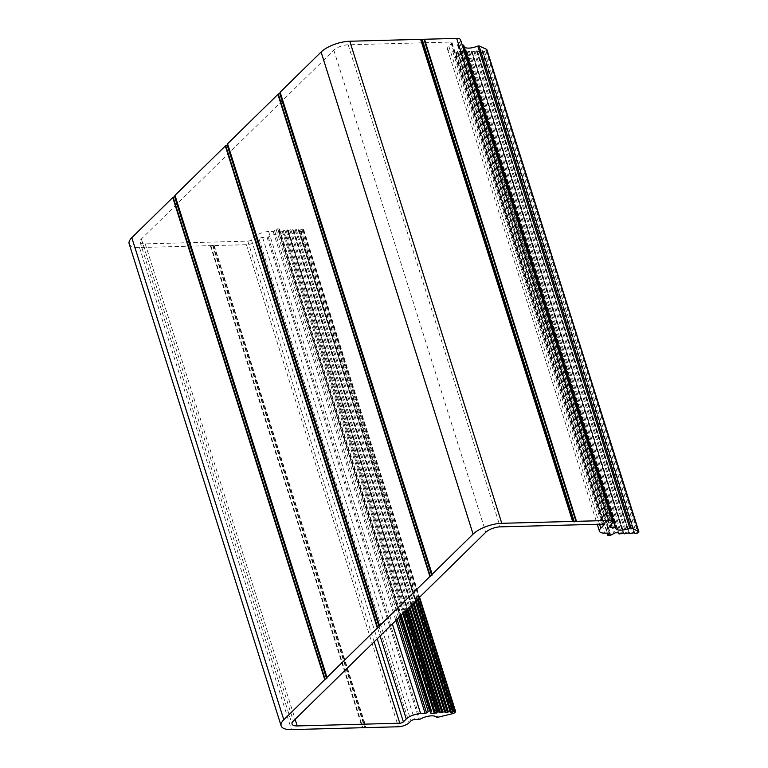<?xml version="1.0" encoding="UTF-8"?>
<svg xmlns="http://www.w3.org/2000/svg" width="768" height="768" viewBox="0 0 768 768"><rect width="100%" height="100%" fill="white"/><g stroke="black" fill="none" stroke-linecap="round" stroke-linejoin="round"><path stroke-width="0.58" stroke-dasharray="3.84 2.88" d="M486.854 49.613A2.736 1.046 -17.5 0 1 486.518 50.371L484.531 51.466L482.63 51.312L482.621 50.611L479.472 51.59L477.168 51.456L477.158 50.755L472.234 51.782L471.706 50.899L467.299 51.917L466.253 50.688L463.142 50.774L458.938 53.05L456.384 53.462L456 52.973L457.709 51.12L452.64 51.053A10.934 4.176 -17.5 0 1 447.466 49.181A10.934 4.176 -17.5 0 1 448.81 46.138L451.699 43.296A2.736 1.046 -17.5 0 0 452.026 42.538A2.736 1.046 -17.5 0 0 450.739 42.067L348.163 44.794L500.16 526.858M129.149 243.792A21.869 8.342 -17.5 0 0 139.498 247.526L246.394 244.694A8.198 3.13 -17.5 0 0 257.155 240.643L258.998 238.838A2.736 1.046 -17.5 0 1 262.589 237.494L268.224 237.043A10.934 4.176 -17.5 0 1 284.726 235.45L300.701 231.571A2.736 1.046 -17.5 0 0 302.976 230.429L303.667 229.574L303.149 229.392L298.618 230.41L298.608 229.709L296.304 229.574L293.155 230.563L293.146 229.853L290.851 229.718L287.702 230.707L287.693 229.997L285.917 229.843L282.24 231.197L279.13 231.283L278.63 230.947L279.475 228.96L277.632 228.816L273.178 231.437L268.637 231.562A10.934 4.176 -17.5 0 0 254.285 236.957L251.386 239.798A2.736 1.046 -17.5 0 1 247.805 241.142L145.229 243.869A10.934 4.176 -17.5 0 1 140.054 241.997A10.934 4.176 -17.5 0 1 141.389 238.954L333.811 50.189A10.934 4.176 -17.5 0 1 348.163 44.794M287.702 230.707L439.69 712.752L287.702 230.707M293.155 230.563L445.152 712.598L293.155 230.563M298.618 230.41L450.605 712.454L298.618 230.41M460.57 39.802A8.198 3.13 -17.5 0 1 459.571 42.086L457.728 43.891L609.725 525.965M462.221 45.024L458.688 45.12A2.736 1.046 -17.5 0 1 457.392 44.65A2.736 1.046 -17.5 0 1 457.728 43.891M464.294 47.078A10.934 4.176 -17.5 0 1 463.718 46.243A10.934 4.176 -17.5 0 1 463.699 45.283M450.739 42.067L602.736 524.141M333.811 50.189L485.798 532.262M141.389 238.954L293.386 721.018M145.229 243.869L295.133 719.309M247.805 241.142L374.131 641.808M251.386 239.798L377.194 638.803M254.285 236.957L380.083 635.962M268.637 231.562L392.352 623.933M273.178 231.437L395.856 620.496M274.618 230.899L397.075 619.296M276.192 229.354L398.659 617.75M277.632 228.816L399.878 616.55M278.957 228.778L400.906 615.542M279.456 229.114L431.453 711.178M278.63 230.947L430.627 713.021M279.13 231.283L430.858 712.502M282.24 231.197L402.826 613.651M283.286 230.918L403.699 612.806M284.87 230.122L405.091 611.434M285.917 229.843L405.965 610.579M287.174 229.814L406.934 609.629M287.702 230.054L407.27 609.293L287.693 229.997M288.49 230.659L407.731 608.851M289.795 229.997L408.893 607.709M290.851 229.718L409.757 606.854M292.627 229.67L411.13 605.51M293.155 229.91L411.475 605.174M293.942 230.515L411.936 604.723M295.258 229.853L413.098 603.581M296.304 229.574L413.962 602.736M298.09 229.526L415.334 601.382M298.618 229.757L415.68 601.046L298.608 229.709M299.405 230.371L416.131 600.605M300.71 229.709L417.302 599.462M301.766 229.43L418.166 598.608M303.149 229.392L419.232 597.562M303.533 229.882L455.53 711.955M302.976 230.429L454.973 712.493M300.701 231.571L452.698 713.645M285.763 235.536L437.75 717.61M284.726 235.45L436.723 717.523M268.224 237.043L420.211 719.117M267.082 237.37L419.078 719.443M262.589 237.494L414.586 719.558M258.998 238.838L410.995 720.912M257.155 240.643L409.152 722.717M246.394 244.694L398.39 726.768M214.205 245.549L366.202 727.622M213.821 245.491L365.818 727.565M212.986 245.117L364.973 727.181M212.525 245.126L364.522 727.19M210.845 245.568L362.842 727.642M210.326 245.654L362.314 727.718M139.498 247.526L291.494 729.6M459.571 42.086L611.568 524.16M458.688 45.12L610.166 525.533M486.518 50.371L638.515 532.445M485.962 50.918L637.958 532.992M484.531 51.466L636.528 533.53M483.149 51.494L635.146 533.568M482.621 51.264L634.378 532.579L482.63 51.312M482.621 50.63L634.598 532.656L482.621 50.611M481.834 50.65L633.83 532.723M480.518 51.312L632.515 533.386M479.472 51.59L631.469 533.664M477.686 51.638L629.683 533.712M477.168 51.408L628.925 532.733M477.168 50.774L629.146 532.8L477.158 50.755M476.381 50.803L628.368 532.867M475.066 51.466L627.062 533.53M474.01 51.744L626.006 533.808M472.234 51.782L624.23 533.856M471.706 51.552L623.462 532.877L471.715 51.6M471.706 50.918L623.683 532.944M470.918 50.947L622.915 533.011M469.603 51.61L621.6 533.674M468.557 51.888L620.554 533.952M467.299 51.917L619.296 533.99M466.771 51.677L618.461 532.771M466.771 50.928L618.739 532.906M466.253 50.688L618.25 532.762M463.142 50.774L615.139 532.838M461.914 51.149L613.91 533.222M458.938 53.05L610.934 535.114M457.709 53.424L609.706 535.498M456.384 53.462L608.381 535.536M456 52.973L607.363 533.05M457.574 51.427L609.418 533.011M457.19 50.928L609.187 533.002M452.64 51.053L604.637 533.117M448.81 46.138L599.549 524.227M451.699 43.296L603.312 524.17M140.054 241.997L292.051 724.07M279.475 228.96L401.251 615.197M278.611 231.091L430.608 713.165M293.146 229.853L411.485 605.165M303.667 229.574L419.587 597.216M457.392 44.65L609.389 526.723M463.718 46.243L615.715 528.317M477.168 51.456L628.915 532.733M471.706 50.899L623.702 532.963M466.781 51.734L618.451 532.771M466.771 50.88L618.758 532.944M455.866 53.27L607.142 533.059M457.709 51.12L609.706 533.184M447.466 49.181L597.264 524.285M452.026 42.538L604.022 524.611"/><path stroke-width="1.15" d="M500.16 526.858L602.736 524.141A2.736 1.046 162.5 0 1 604.022 524.611A2.736 1.046 162.5 0 1 603.696 525.37L600.797 528.202A10.934 4.176 162.5 0 0 599.462 531.254A10.934 4.176 162.5 0 0 604.637 533.117L609.706 533.184L607.997 535.037L608.381 535.536L610.934 535.114L615.139 532.838L618.25 532.762L619.296 533.99L623.702 532.963L624.23 533.856L629.155 532.819L629.683 533.712L634.618 532.675L634.627 533.376L636.528 533.53L638.515 532.445A2.736 1.046 162.5 0 0 638.851 531.686A2.736 1.046 162.5 0 0 638.515 531.36L631.056 527.99L629.779 528.134A10.934 4.176 162.5 0 1 615.715 528.317A10.934 4.176 162.5 0 1 615.696 527.357L610.685 527.194A2.736 1.046 162.5 0 1 609.389 526.723A2.736 1.046 162.5 0 1 609.725 525.965L611.568 524.16A8.198 3.13 162.5 0 0 612.566 521.875A8.198 3.13 162.5 0 0 608.688 520.474L501.792 523.306A21.869 8.342 162.5 0 0 473.088 534.106L432.144 574.262L431.741 575.472L429.907 576.461L379.574 625.834L379.171 627.043L377.328 628.032L326.995 677.405L326.861 678.355L324.758 679.613L283.814 719.77A21.869 8.342 162.5 0 0 281.146 725.866A21.869 8.342 162.5 0 0 291.494 729.6L398.39 726.768A8.198 3.13 162.5 0 0 409.152 722.717L410.995 720.912A2.736 1.046 162.5 0 1 414.586 719.558L420.211 719.117A10.934 4.176 162.5 0 1 436.723 717.523L452.698 713.645A2.736 1.046 162.5 0 0 454.973 712.493L455.664 711.648L455.146 711.456L450.614 712.483L450.086 711.59L445.152 712.627L444.624 711.734L439.699 712.771L439.69 712.07L437.914 711.917L434.237 713.27L431.126 713.347L430.627 713.021L431.472 711.034L429.629 710.88L425.174 713.51L420.634 713.626A10.934 4.176 162.5 0 0 406.272 719.03L403.382 721.862A2.736 1.046 162.5 0 1 399.802 723.216L297.216 725.933A10.934 4.176 162.5 0 1 292.051 724.07A10.934 4.176 162.5 0 1 293.386 721.018L485.798 532.262A10.934 4.176 162.5 0 1 500.16 526.858M281.146 725.866L129.149 243.792A21.869 8.342 -17.5 0 1 131.818 237.696L172.762 197.539L174.595 196.55L326.592 678.614M612.566 521.875L460.57 39.802A8.198 3.13 -17.5 0 0 456.691 38.4L349.795 41.232A21.869 8.342 -17.5 0 0 321.091 52.032L280.147 92.189L280.013 93.139L277.91 94.397L227.578 143.77L227.174 144.97L225.331 145.968L174.998 195.341L174.595 196.55M462.221 45.024L463.699 45.187L615.638 527.174M638.851 531.686L486.854 49.613A2.736 1.046 -17.5 0 0 486.518 49.286L479.059 45.917L477.782 46.07A10.934 4.176 -17.5 0 1 464.294 47.078M295.133 719.309L297.216 725.933M374.131 641.808L399.802 723.216M377.194 638.803L403.382 721.862M380.083 635.962L406.272 719.03M392.352 623.933L420.634 713.626M395.856 620.496L425.174 713.51M397.075 619.296L426.614 712.973M398.659 617.75L428.189 711.418M399.878 616.55L429.629 710.88M400.906 615.542L430.954 710.851M430.858 712.502L431.126 713.347M402.826 613.651L434.237 713.27M403.699 612.806L435.283 712.992M405.091 611.434L436.867 712.195M405.965 610.579L437.914 711.917M406.934 609.629L439.171 711.888M439.69 712.07L407.28 609.293L439.661 712.022M407.731 608.851L440.486 712.723M408.893 607.709L441.792 712.061M409.757 606.854L442.848 711.782M411.13 605.51L444.624 711.734M411.475 605.174L445.123 711.878M411.936 604.723L445.939 712.579M413.098 603.581L447.254 711.917M413.962 602.736L448.301 711.638M415.334 601.382L450.086 711.59M450.605 711.782L415.69 601.046L450.576 711.734M416.131 600.605L451.402 712.435M417.302 599.462L452.707 711.773M418.166 598.608L453.763 711.494M419.232 597.562L455.146 711.456M131.818 237.696L283.814 719.77M172.762 197.539L324.758 679.613M173.146 197.28L325.142 679.344M174.864 196.291L326.861 678.355M174.864 195.59L326.861 677.664M174.998 195.341L326.995 677.405M225.331 145.968L377.328 628.032M225.715 145.709L377.712 627.773M227.174 144.97L379.171 627.043M227.434 144.71L379.43 626.784M227.434 144.019L379.43 626.093M227.578 143.77L379.574 625.834M277.91 94.397L429.907 576.461M278.294 94.128L430.291 576.202M279.744 93.398L431.741 575.472M280.013 93.139L432 575.213M280.013 92.448L432.01 574.512M280.147 92.189L432.144 574.262M321.091 52.032L473.088 534.106M349.795 41.232L501.792 523.306M420.614 39.36L572.611 521.424M420.998 39.418L572.995 521.482M421.843 39.792L573.84 521.866M422.294 39.782L574.291 521.846M423.974 39.331L575.971 521.405M424.502 39.254L576.499 521.328M456.691 38.4L608.688 520.474M610.166 525.533L610.685 527.194M463.181 45.005L615.178 527.069M477.782 46.07L629.779 528.134M479.059 45.917L631.056 527.99M486.518 49.286L638.515 531.36M628.925 532.733L629.155 533.472M618.461 532.771L618.768 533.75M607.363 533.05L607.997 535.037M609.418 533.011L609.571 533.491M599.549 524.227L600.797 528.202M603.312 524.17L603.696 525.37M401.251 615.197L431.472 711.034M411.485 605.165L445.142 711.926M419.587 597.216L455.664 711.648M463.699 45.187L615.696 527.261M628.915 532.733L629.165 533.52M618.451 532.771L618.778 533.798M607.142 533.059L607.862 535.344M597.264 524.285L599.462 531.254"/></g></svg>
